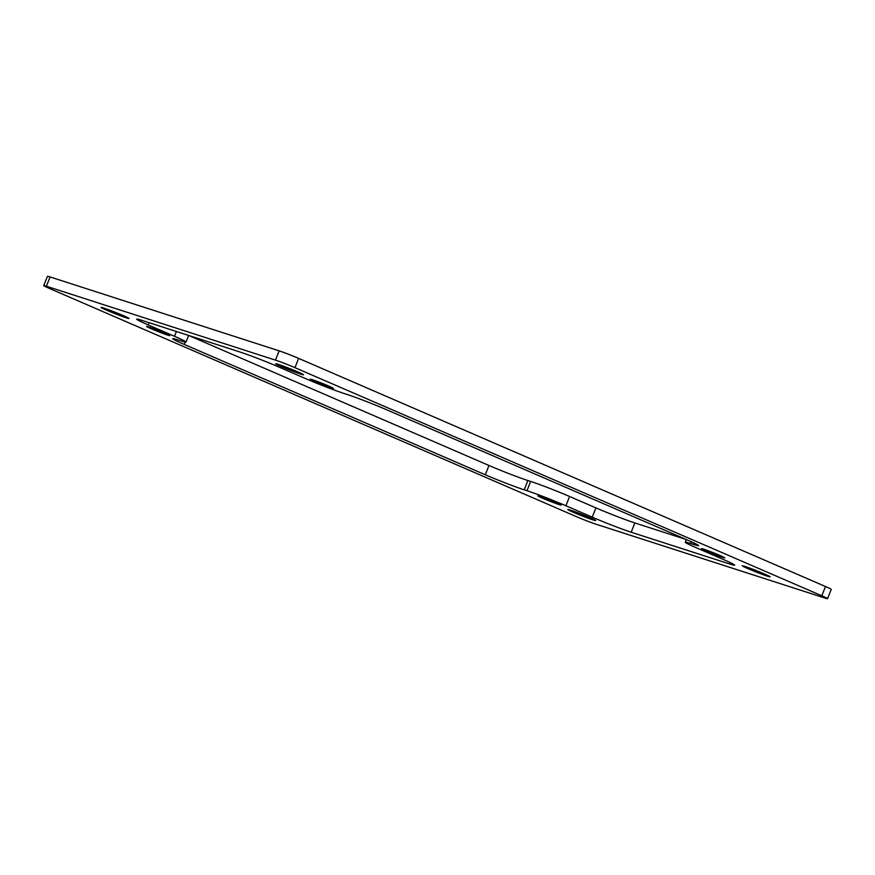 <?xml version="1.0" encoding="UTF-8"?>
<svg xmlns="http://www.w3.org/2000/svg" width="875" height="875" viewBox="0 0 875 875"><rect width="100%" height="100%" fill="white"/><g stroke="black" fill="none" stroke-linecap="round" stroke-linejoin="round"><path stroke-width="1.31" d="M176.411 331.505L174.519 336.295A29.991 1.356 21.6 0 1 186.036 342.048A29.991 1.356 21.6 0 1 180.731 340.791L178.008 339.916A29.991 1.356 -158.4 0 0 172.703 338.647A29.991 1.356 -158.4 0 0 184.231 344.411L185.161 342.048M186.036 342.048L188.65 335.453L488.972 465.489L485.297 474.775L184.231 344.411M827.575 598.675L831.25 589.389A14.995 0.678 -158.4 0 0 825.486 586.513L821.811 595.798A14.995 0.678 21.6 0 1 827.575 598.675A14.995 0.678 21.6 0 1 824.928 598.052L595.842 524.147A14.995 0.678 21.6 0 1 576.373 516.622L49.514 288.488A14.995 0.678 21.6 0 1 43.75 285.611A14.995 0.678 21.6 0 1 46.397 286.234L50.072 276.948A14.995 0.678 -158.4 0 0 47.425 276.325L43.75 285.611M821.811 595.798L294.952 367.664L298.627 358.378A14.995 0.678 -158.4 0 0 279.158 350.853L275.472 360.139A14.995 0.678 21.6 0 1 294.952 367.664M275.472 360.139L46.397 286.234M126.361 317.844A14.995 0.678 21.6 0 1 110.644 311.905A14.995 0.678 21.6 0 1 101.128 307.442A14.995 0.678 21.6 0 1 103.775 308.077A14.995 0.678 21.6 0 1 119.492 314.016A14.995 0.678 21.6 0 1 129.008 318.478A14.995 0.678 21.6 0 1 126.361 317.844M767.55 576.209A14.995 0.678 21.6 0 1 751.833 570.27A14.995 0.678 21.6 0 1 742.317 565.808A14.995 0.678 21.6 0 1 744.964 566.431A14.995 0.678 21.6 0 1 760.67 572.381A14.995 0.678 21.6 0 1 770.197 576.844A14.995 0.678 21.6 0 1 767.55 576.209M593.009 519.914A14.995 0.678 21.6 0 1 577.303 513.964A14.995 0.678 21.6 0 1 567.777 509.502A14.995 0.678 21.6 0 1 570.434 510.136A14.995 0.678 21.6 0 1 586.141 516.075A14.995 0.678 21.6 0 1 595.667 520.538A14.995 0.678 21.6 0 1 593.009 519.914M300.891 374.15A14.995 0.678 21.6 0 1 285.184 368.211A14.995 0.678 21.6 0 1 275.658 363.748A14.995 0.678 21.6 0 1 278.316 364.372A14.995 0.678 21.6 0 1 294.022 370.311A14.995 0.678 21.6 0 1 303.537 374.784A14.995 0.678 21.6 0 1 300.891 374.15M558.95 504.558A12.491 0.569 21.6 0 1 545.858 499.603A12.491 0.569 21.6 0 1 537.928 495.884A12.491 0.569 21.6 0 1 540.137 496.409A12.491 0.569 21.6 0 1 553.23 501.364A12.491 0.569 21.6 0 1 561.159 505.083A12.491 0.569 21.6 0 1 558.95 504.558M331.188 387.877A12.491 0.569 21.6 0 1 318.095 382.922A12.491 0.569 21.6 0 1 310.166 379.203A12.491 0.569 21.6 0 1 312.375 379.728A12.491 0.569 21.6 0 1 325.467 384.672A12.491 0.569 21.6 0 1 333.397 388.402A12.491 0.569 21.6 0 1 331.188 387.877M722.575 557.342A12.491 0.569 21.6 0 1 709.483 552.398A12.491 0.569 21.6 0 1 701.553 548.669A12.491 0.569 21.6 0 1 703.763 549.194A12.491 0.569 21.6 0 1 716.855 554.148A12.491 0.569 21.6 0 1 724.784 557.867A12.491 0.569 21.6 0 1 722.575 557.342M167.562 335.092A12.491 0.569 21.6 0 1 154.47 330.137A12.491 0.569 21.6 0 1 146.541 326.419A12.491 0.569 21.6 0 1 148.75 326.944A12.491 0.569 21.6 0 1 161.842 331.887A12.491 0.569 21.6 0 1 169.772 335.617A12.491 0.569 21.6 0 1 167.562 335.092M174.519 336.295L148.17 324.888L149.045 322.678M693.886 542.927L693.317 544.37A29.991 1.356 -158.4 0 0 698.622 545.639A29.991 1.356 -158.4 0 0 687.094 539.875L386.028 409.511A29.991 1.356 -158.4 0 0 347.091 394.461L344.356 393.575A29.991 1.356 21.6 0 1 305.419 378.525L279.07 367.117A29.991 1.356 -158.4 0 0 240.133 352.056L141.958 320.392A29.991 1.356 -158.4 0 0 136.653 319.123A29.991 1.356 -158.4 0 0 148.17 324.888M693.317 544.37L690.594 543.495L691.294 541.723M729.936 562.45L729.367 563.894A29.991 1.356 -158.4 0 0 734.672 565.163A29.991 1.356 -158.4 0 0 723.155 559.398L696.806 547.991A29.991 1.356 21.6 0 1 685.289 542.227A29.991 1.356 21.6 0 1 690.594 543.495M729.367 563.894L631.192 532.23L634.867 522.944A29.991 1.356 21.6 0 1 595.93 507.883L592.244 517.169A29.991 1.356 -158.4 0 0 631.192 532.23M592.244 517.169L565.906 505.761L569.581 496.475A29.991 1.356 -158.4 0 0 530.644 481.425L526.958 490.711A29.991 1.356 21.6 0 1 565.906 505.761M526.958 490.711L524.234 489.825L527.909 480.539A29.991 1.356 21.6 0 1 488.972 465.489M485.297 474.775A29.991 1.356 -158.4 0 0 524.234 489.825M634.867 522.944L686.35 539.547L685.289 542.227M527.909 480.539L530.644 481.425M569.581 496.475L595.93 507.883M50.072 276.948L279.158 350.853M298.627 358.378L825.486 586.513"/></g></svg>
